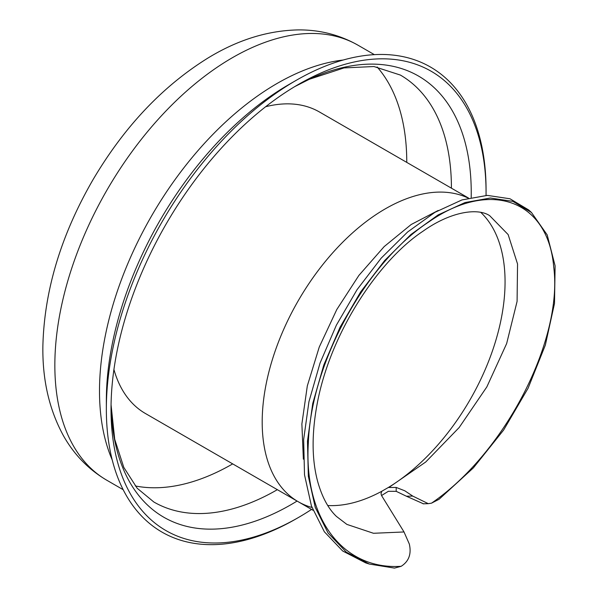<?xml version="1.0" encoding="UTF-8"?>
<svg xmlns="http://www.w3.org/2000/svg" width="598" height="598" viewBox="0 0 598 598"><rect width="100%" height="100%" fill="white"/><g stroke="black" fill="none" stroke-linecap="round" stroke-linejoin="round"><path stroke-width="0.9" d="M346.833 524.379L373.481 533.281L404.016 531.966L409.309 544.001C411.603 553.942 408.883 561.38 401.146 566.313L394.478 568.1L369.31 564.049L346.377 552.208L328.1 533.042L315.251 507.381L308.336 476.3L307.477 441.197L312.732 403.53L323.802 364.982L340.053 327.248L360.646 291.906L384.664 260.526L410.923 234.513L438.155 214.906L465.057 202.535L490.367 198.013L512.882 201.369L531.465 212.492L547.192 234.902L555.108 265.848L554.503 303.425L545.339 345.121L528.064 388.266L503.583 430.104L473.332 467.928L439.059 499.285L431.524 503.157M404.016 531.951L381.546 495.548L381.001 493.619L381.845 491.22L388.326 487.497L396.205 487.437L404.786 490.786L412.755 496.086L406.393 496.22L423.511 503.822M406.401 496.22L396.205 491.332L388.326 491.309M531.473 212.492L528.669 209.943L509.997 198.775L487.377 195.389L461.955 199.926L434.925 212.342L407.582 232.024L381.195 258.134L357.073 289.649L336.39 325.133L320.057 363.023L308.934 401.721L303.649 439.545L304.509 474.79L311.446 505.998L324.34 531.764L342.684 551.005L365.699 562.89M401.153 566.299C342.497 570.223 303.687 517.674 308.329 442.976C311.237 361.341 366.985 262.365 428.579 222.097C490.158 178.809 548.089 199.956 553.718 267.029C563.077 338.034 506.82 451.468 431.524 503.165L428.28 503.666L412.762 496.093M388.326 491.317L381.531 495.533M468.264 198.11A174.07 100.501 120 0 0 335.605 249.628A174.07 100.501 120 0 0 262.193 422.053A174.07 100.501 120 0 0 298.178 501.7A174.07 100.501 120 0 0 298.245 501.737A174.07 100.501 120 0 0 311.969 507.485M486.047 195.434A265.198 153.11 120 0 0 486.062 192.646A265.198 153.11 120 0 0 298.537 84.378A265.198 153.11 120 0 0 111.019 409.174A265.198 153.11 120 0 0 298.544 517.442A265.198 153.11 120 0 0 311.543 509.414M327.764 505.519A169.398 97.803 120 0 0 381.733 491.287M388.326 487.497A169.398 97.803 120 0 0 493.2 348.694A169.398 97.803 120 0 0 480.799 212.38M486.062 192.646L486.062 189.947A268.502 155.017 120 0 0 296.204 80.334A268.502 155.017 120 0 0 106.347 409.174A268.502 155.017 120 0 0 296.204 518.787L298.544 517.442M106.347 409.174L106.347 400.615A258.022 148.969 120 0 1 288.789 84.61L296.204 80.334M389.111 487.31L425.724 462.007L459.159 427.54L486.847 386.899L506.641 343.596L517.083 301.422L517.547 263.98L508.143 234.58L489.695 215.691C477.907 207.67 450.757 211.423 422.995 231.217C380.074 259.517 332.525 329.042 318.054 399.285C311.476 431.749 311.476 459.6 318.039 482.833C322.427 497.745 328.571 508.95 336.465 516.448L346.907 524.424M438.207 210.459L411.185 224.504L384.208 246.563L358.875 275.439L336.779 309.555L319.25 347.057L307.32 385.904L301.878 423.989L303.358 459.174M396.197 487.437L396.197 491.324M468.518 198.043L319.489 112.005A174.07 100.501 120 0 0 265.647 106.728M113.926 369.512A174.07 100.501 120 0 0 145.419 413.502L298.245 501.737M135.238 485.935A246.503 142.317 120 0 0 232.458 464.026A246.503 142.317 120 0 0 232.689 463.891M406.76 162.387A246.503 142.317 120 0 0 377.129 66.969M111.056 404.786L114.719 439.291L123.808 467.412L137.174 488.237L153.858 502.014A246.503 142.317 120 0 0 277.113 489.807A246.503 142.317 120 0 0 277.345 489.672M451.415 188.168A246.503 142.317 120 0 0 400.361 75.056L373.937 66.528L344.037 67.918L309.33 79.265L294.754 86.605M111.056 404.831A254.718 147.063 120 0 0 291.129 504.607A254.718 147.063 120 0 0 297.071 501.064M471.194 197.415A254.718 147.063 120 0 0 294.799 86.583M106.87 480.276C88.549 469.497 74.07 454.622 63.41 435.658C49.103 409.451 42.264 379.371 42.892 345.412C44.387 290.269 61.033 235.134 92.825 180.013C124.137 126.888 162.551 86.209 208.074 57.961C237.802 39.827 267.934 30.476 298.462 29.9C319.923 29.773 339.784 34.886 358.045 45.231A251.175 145.015 120 0 0 164.487 112.521A251.175 145.015 120 0 0 54.844 365.296A251.175 145.015 120 0 0 106.87 480.276L123.173 489.695M343.185 60.024A251.175 145.015 120 0 0 99.5 391.077A251.175 145.015 120 0 0 112.252 460.012M423.13 503.83L428.28 503.658M313.008 510.258L298.178 501.692M358.045 45.231L374.348 54.642M365.692 562.89L369.295 564.049"/></g></svg>
